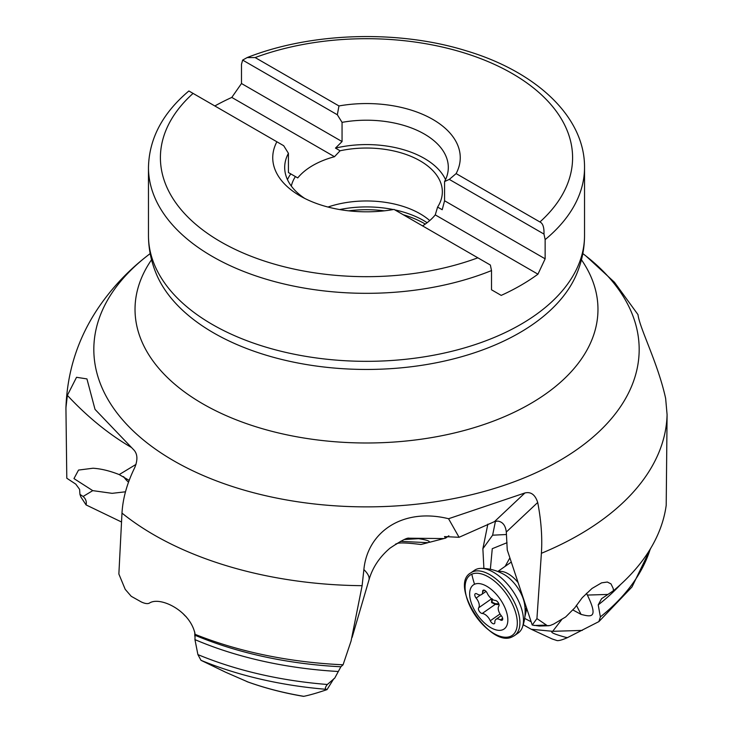 <?xml version="1.0" encoding="UTF-8"?>
<svg xmlns="http://www.w3.org/2000/svg" width="733" height="733" viewBox="0 0 733 733"><rect width="100%" height="100%" fill="white"/><g stroke="black" fill="none" stroke-linecap="round" stroke-linejoin="round"><path stroke-width="1.1" d="M404.717 539.497L418.57 538.673C426.404 539.845 430.014 541.064 429.401 542.319L445.637 538.104L444.5 536.593L459.069 537.289L494.491 521.612L497.707 521.09C502.664 521.786 505.532 525.433 506.301 532.039L507.254 549.961L532.231 625.029L536.932 618.597L547.368 625.716L550.135 625.506L553.626 624.085L565.656 616.975L574.764 607.84L582.249 597.688L592.026 588.452L601.591 582.845L607.336 582.029L610.992 583.889L613.164 588.37L613.484 590.688L601.555 598.714L598.22 604.881L600.373 616.911L598.907 621.593L567.452 637.628L565.684 637.316C553.928 634.082 549.603 632.084 552.7 631.315L562.028 619.202M523.225 624.745L531.26 629.271L552.151 638.956L557.135 640.605C559.077 640.77 562.33 639.863 566.893 637.875L567.452 637.628M303.416 696.332L303.792 696.323C309.793 695.095 317.536 692.859 327.037 689.606L326.295 689.322C324.811 688.855 325.159 687.242 327.339 684.485L334.715 678.144L340.891 666.764L343.071 664.785L351.07 641.045L362.12 585.676L363.88 569.578C367.49 531.718 403.058 507.438 448.559 518.726L524.92 492.961C530.93 491.541 535.191 494.711 537.71 502.481C541.192 520.577 542.42 537.518 541.394 553.296A300.622 173.556 0 0 0 667.085 414.658L665.637 398.386C657.858 362.817 639.726 328.54 637.985 314.613L614.437 282.232L585.997 256.037A272.676 157.43 0 0 1 544.298 468.799A272.676 157.43 0 0 1 173.694 460.764A272.676 157.43 0 0 1 147.003 256.037C128.037 270.779 111.865 287.968 98.497 307.603C78.092 337.803 67.234 371.21 65.933 407.823L67.363 395.362L76.534 377.293L86.943 378.915L95.015 409.362L134.176 450.291C137.584 454.332 137.786 460.086 134.771 467.535C127.075 483.203 122.814 498.394 121.99 513.1A300.622 173.556 0 0 0 153.93 534.861A300.622 173.556 0 0 0 362.12 585.676M121.99 513.1L118.865 574.021L125.206 589.332L131.225 596.295L141.322 601.958C145.207 603.763 148.002 604.084 149.715 602.92C160.426 596.268 190.681 610.955 195.125 634.347L194.951 639.616L197.901 654.596L200.998 660.314L225.59 672.216L248.011 682.002M121.531 522.006L86.073 504.918L80.859 496.956L79.943 494.354L79.604 489.369L75.811 484.156L66.795 478.228L65.933 407.805M531.26 629.271L552.7 631.315L582.277 630.407M613.484 590.688A300.622 173.556 0 0 0 666.205 505.275L667.085 414.658M573.215 610.131L581.067 614.391C590.459 616.737 599.127 619.275 587.371 595.068L586.446 593.299M506.476 534.513L492.622 535.191L482.873 548.733L483.899 568.46M531.15 621.776L524.654 618.395M490.35 569.303L492.264 548.687L507.053 542.695M429.446 541.953L427.98 542.686L400.502 541.357M397.277 543.501L396.196 544.243C396.736 542.429 404.992 542.521 420.962 544.5L427.98 542.686M395.435 544.234L396.205 543.849M333.772 678.776L327.037 689.606M195.106 634.109L195.125 634.347A300.622 173.556 0 0 0 343.071 664.785M536.932 618.597L541.394 553.296M128.532 482.158A19.709 12.507 65.5 0 1 123.593 476.615M125.49 491.797L112.103 493.336L92.743 490.634L73.969 478.594L78.532 470.073L92.999 468.231C101.044 468.735 109.785 470.852 119.213 474.59L129.182 480.399M79.943 494.354L83.104 496.479C85.816 498.889 86.806 501.702 86.073 504.918M459.069 537.289L448.559 518.726M532.231 625.029L539.195 626.037M445.637 538.104L448.853 535.786M214.842 105.964A218.031 125.884 0 0 1 231.793 97.425L241.487 83.516L241.487 64.302L242.641 60.088L337.327 114.76L342.054 122.365L342.054 141.57L335.476 148.112L340.085 150.778L334.486 156.706A75.847 43.788 180 0 0 297.745 177.917L295.408 176.571L297.745 177.917M231.793 97.425L334.486 156.706M422.565 225.892A75.847 43.788 180 0 0 435.255 214.888L537.949 274.179A218.031 125.884 0 0 1 501.207 295.39L491.513 289.792L491.513 270.578L490.359 265.034L394.042 209.427A93.76 54.132 180 0 1 300.2 195.968A93.76 54.132 180 0 1 276.882 141.781L189.013 91.057M241.487 83.516L342.054 141.57M543.987 234.074L545.141 239.618A218.031 125.884 0 0 0 584.531 167.436C584.897 116.712 535.997 71.504 465.968 50.724C397.882 29.595 311.076 32.279 247.122 57.586L255.148 57.559L338.958 105.946A93.76 54.132 180 0 1 432.8 119.415A93.76 54.132 180 0 1 456.118 173.593L539.919 221.971C542.851 223.299 544.207 227.331 543.987 234.074L449.302 179.402L444.574 181.555L444.574 200.769L545.141 258.822L545.141 239.618M242.641 60.088L247.122 57.586M291.313 186.063A75.847 43.788 0 0 1 295.408 176.571L288.426 172.539L288.426 153.325L283.698 145.72L276.882 141.781M435.255 214.888L437.592 207.072A75.847 43.788 0 0 0 442.347 191.817A75.847 43.788 0 0 0 420.128 160.857A75.847 43.788 0 0 0 340.085 150.778M429.74 220.578A75.847 43.788 180 0 0 420.128 213.789A75.847 43.788 0 0 0 327.972 207.036M437.592 207.072L442.201 209.73L444.574 200.769M335.476 148.112A81.812 47.233 180 0 1 445.545 179.631M287.455 179.631A81.812 47.233 180 0 1 290.799 173.904M444.574 181.555A81.812 47.233 0 0 0 448.312 167.436A81.812 47.233 0 0 0 342.054 122.365M288.426 153.325A81.812 47.233 0 0 0 284.688 167.436A81.812 47.233 0 0 0 304.708 198.405M545.141 258.822L537.949 274.179M449.302 179.402L456.118 173.593M338.958 105.946L337.327 114.76M509.884 557.877L505.129 566.371M470.861 572.821L474.416 570.338A38.217 19.635 -124.9 0 1 476.12 569.376A38.217 19.635 55.1 0 1 481.123 568.387A38.217 19.635 55.1 0 1 512.404 590.422A38.217 19.635 55.1 0 1 522.345 627.384A38.217 19.635 55.1 0 1 518.194 633L514.648 635.484A38.217 19.635 -124.9 0 0 509.921 594.472A38.217 19.635 -124.9 0 0 472.574 571.859A38.217 19.635 -124.9 0 0 470.861 572.821C448.275 584.879 490.634 649.429 512.651 636.611L514.648 635.484A38.217 19.635 -124.9 0 1 512.935 636.446M474.553 584.247A26.874 13.808 55.1 0 1 501.537 601.271A26.874 13.808 55.1 0 1 502.939 629.656A26.874 13.808 -124.9 0 1 475.955 612.632A26.874 13.808 -124.9 0 1 474.553 584.247A95.547 81.565 -114 0 1 471.795 574.186A36.751 18.884 -124.9 0 0 473.71 613.008A36.751 18.884 -124.9 0 0 510.608 636.29A36.751 18.884 -124.9 0 0 508.693 597.468A36.751 18.884 -124.9 0 0 471.795 574.186M478.658 607.804A3.491 1.796 -124.9 0 0 479.217 611.185A3.491 1.796 -124.9 0 0 482.213 613.484A8.274 4.251 -124.9 0 1 490.304 620.769A3.491 1.796 -124.9 0 0 494.372 623.664A3.491 1.796 -124.9 0 0 494.848 622.381A8.274 4.251 -124.9 0 1 495.984 619.339A8.274 4.251 -124.9 0 1 500.392 619.916A3.491 1.796 -124.9 0 0 502.242 620.164A3.491 1.796 -124.9 0 0 501.381 615.848A8.274 4.251 -124.9 0 1 498.834 606.099A3.491 1.796 -124.9 0 0 498.275 602.718A3.491 1.796 -124.9 0 0 495.279 600.419A8.274 4.251 -124.9 0 1 487.188 593.134A3.491 1.796 -124.9 0 0 483.12 590.248A3.491 1.796 -124.9 0 0 482.644 591.531A8.274 4.251 -124.9 0 1 481.508 594.573A8.274 4.251 -124.9 0 1 477.11 593.987A3.491 1.796 -124.9 0 0 475.25 593.739A3.491 1.796 -124.9 0 0 476.111 598.064A8.274 4.251 -124.9 0 1 478.658 607.804L491.559 598.788M491.724 598.678L491.568 602.553L495.279 604.359L499.054 604.643M482.213 613.484L495.279 604.359L495.325 603.662L498.825 603.827M492.338 598.879L492.081 602.233L495.325 603.662M246.838 681.58A225.086 129.952 0 0 0 303.792 696.323M326.295 689.322A284.468 164.238 180 0 1 200.998 660.314M566.893 637.875L565.684 637.316M600.373 616.911A288.316 166.455 0 0 0 650.244 549.072M197.901 654.596A288.316 166.455 0 0 0 327.339 684.485M587.371 595.068L607.895 594.436M443.868 538.572L408.886 538.196L406.623 538.81M620.558 584.531A288.316 166.455 180 0 1 598.22 604.881M337.977 671.474A288.316 166.455 180 0 1 194.951 639.616M194.841 635.181A291.807 168.48 0 0 0 340.891 666.764M66.941 397.561A300.622 173.556 0 0 0 65.915 409.6M581.067 614.391L576.376 605.284M495.435 521.319L492.622 535.191M136.008 464.401L119.213 474.59M131.363 447.423A226.937 142.248 -121.2 0 1 67.363 395.362M92.743 490.634L83.104 496.479M408.877 538.15C406.962 537.674 400.676 541.018 389.993 548.156C379.474 557.098 372.465 567.699 368.965 579.959L368.965 579.959A226.937 32.811 -163.6 0 0 363.88 569.578M494.491 521.612L524.92 492.961M506.301 532.039L537.71 502.481M534.045 625.478L545.801 625.121M581.443 259.766A231.472 133.635 180 0 1 493.886 420.934A231.472 133.635 180 0 1 202.821 403.846A231.472 133.635 0 0 1 151.557 259.766M584.531 235.449A218.031 125.884 0 0 1 449.943 351.748A218.031 125.884 0 0 1 212.323 324.462A218.031 125.884 0 0 1 148.469 235.449C148.506 248.643 151.099 261.397 156.221 273.711A216.235 124.839 0 0 0 213.596 332.883A216.235 124.839 0 0 0 425.232 364.759A216.235 124.839 0 0 0 576.779 273.711C581.901 261.397 584.494 248.643 584.531 235.449L584.531 167.436M148.469 235.449L148.469 167.436A218.031 125.884 0 0 0 212.323 256.449A218.031 125.884 0 0 0 491.513 270.578M193.081 93.403A206.092 118.984 0 0 0 220.77 241.826A206.092 118.984 0 0 0 477.852 257.814M539.919 221.971A206.092 118.984 0 0 0 512.23 73.547A206.092 118.984 0 0 0 255.148 57.559M394.821 209.876A80.923 46.72 180 0 1 423.72 220.606A80.923 46.72 180 0 1 427.137 222.704M403.223 214.732A81.812 47.233 180 0 1 424.352 223.538A81.812 47.233 180 0 1 425.277 224.078M348.697 210.838A81.812 47.233 180 0 1 384.303 210.838M339.7 209.556A80.923 46.72 180 0 1 393.3 209.556M524.874 616.755L526.551 609.682M498.229 571.648A23.887 12.278 55.1 0 1 518.13 582.662M526.413 607.547A23.887 12.278 55.1 0 1 525.158 610.195M481.123 568.387C489.149 568.341 496.827 570.393 504.139 574.525A26.553 13.643 55.1 0 1 524.489 603.653C525.854 611.945 525.14 619.852 522.345 627.384M500.043 613.961L490.304 620.769M491.568 602.553L492.081 602.233M480.564 594.949L476.111 598.064M484.495 590.239L482.644 591.531M502.655 618.34L500.392 619.916M186.155 616.728A38.217 24.253 -65.5 0 1 183.424 613.988M303.508 696.35C283.717 692.997 265.016 688.15 247.415 681.809M650.904 547.972L631.983 586.968L598.907 621.593M487.848 524.15L482.873 548.733M194.767 632.075L194.776 636.152M368.965 579.959L352.115 637.417M539.057 626.046L549.008 625.735M582.827 253.563L585.997 256.037M150.173 253.563L147.003 256.037M188.876 90.974C162.57 113.175 149.101 138.665 148.469 167.436M527.018 609.352L525.167 610.644M511.286 562.064L497.808 571.483M486.043 591.403L481.508 594.573M501.244 615.665L495.984 619.339M186.301 616.893L182.728 613.347"/></g></svg>
